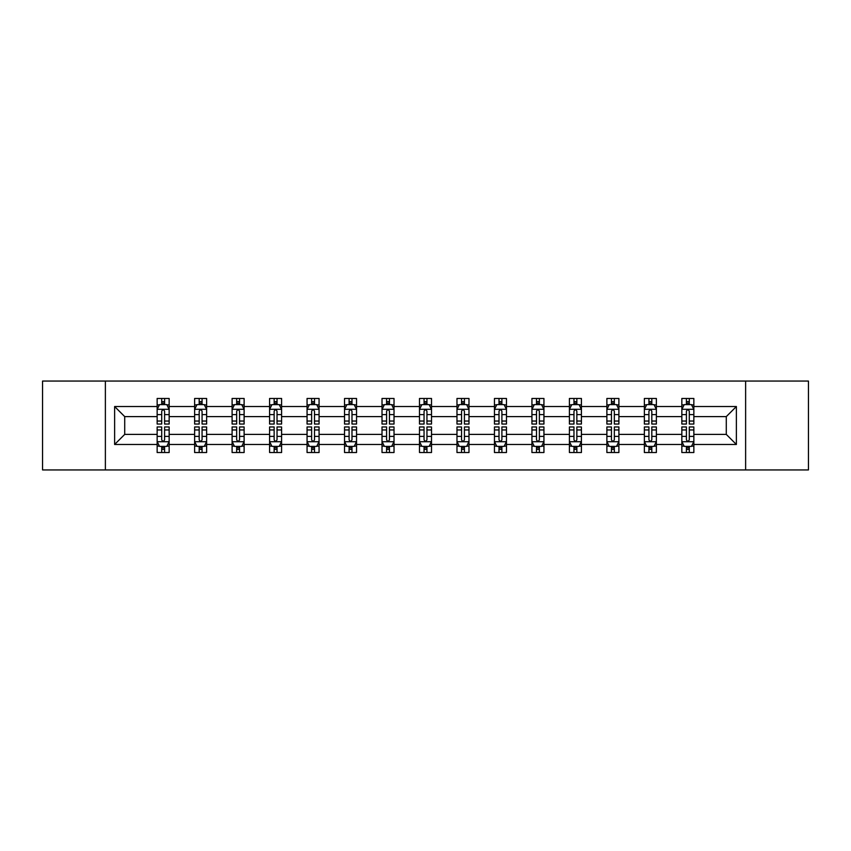<?xml version="1.0" encoding="UTF-8"?>
<svg xmlns="http://www.w3.org/2000/svg" width="851" height="851" viewBox="0 0 851 851"><rect width="100%" height="100%" fill="white"/><g stroke="black" fill="none" stroke-linecap="round" stroke-linejoin="round"><path stroke-width="1.28" d="M745.625 469.943L808.45 469.943L808.45 381.057L745.625 381.057L745.625 469.943L105.375 469.943L105.375 381.057L42.55 381.057L42.55 469.943L105.375 469.943M693.852 444.477L693.852 434.393L726.286 434.393L736.381 444.477L693.852 444.477L693.852 452.53L689.289 452.53L689.289 446.403M745.625 381.057L105.375 381.057M681.842 444.477L656.376 444.477L656.376 434.393L681.842 434.393L681.842 452.53L693.852 452.53L693.852 446.115L691.597 446.115M656.376 444.477L656.376 452.53L651.813 452.53L651.813 446.403M644.367 444.477L618.9 444.477L618.9 434.393L644.367 434.393L644.367 452.53L656.376 452.53L656.376 446.115L654.121 446.115M618.9 444.477L618.9 452.53L614.337 452.53L614.337 446.403M606.88 444.477L581.414 444.477L581.414 434.393L606.88 434.393L606.88 452.53L618.9 452.53L618.9 446.115L616.635 446.115M581.414 444.477L581.414 452.53L576.85 452.53L576.85 446.403M569.404 444.477L543.938 444.477L543.938 434.393L569.404 434.393L569.404 452.53L581.414 452.53L581.414 446.115L579.159 446.115M543.938 444.477L543.938 452.53L539.374 452.53L539.374 446.403M531.928 444.477L506.462 444.477L506.462 434.393L531.928 434.393L531.928 452.53L543.938 452.53L543.938 446.115L541.683 446.115M506.462 444.477L506.462 452.53L501.899 452.53L501.899 446.403M494.452 444.477L468.986 444.477L468.986 434.393L494.452 434.393L494.452 452.53L506.462 452.53L506.462 446.115L504.207 446.115M468.986 444.477L468.986 452.53L464.423 452.53L464.423 446.403M456.976 444.477L431.51 444.477L431.51 434.393L456.976 434.393L456.976 452.53L468.986 452.53L468.986 446.115L466.731 446.115M431.51 444.477L431.51 452.53L426.947 452.53L426.947 446.403M419.49 444.477L394.024 444.477L394.024 434.393L419.49 434.393L419.49 452.53L431.51 452.53L431.51 446.115L429.244 446.115M394.024 444.477L394.024 452.53L389.46 452.53L389.46 446.403M382.014 444.477L356.548 444.477L356.548 434.393L382.014 434.393L382.014 452.53L394.024 452.53L394.024 446.115L391.768 446.115M356.548 444.477L356.548 452.53L351.984 452.53L351.984 446.403M344.538 444.477L319.072 444.477L319.072 434.393L344.538 434.393L344.538 452.53L356.548 452.53L356.548 446.115L354.293 446.115M319.072 444.477L319.072 452.53L314.508 452.53L314.508 446.403M307.062 444.477L281.596 444.477L281.596 434.393L307.062 434.393L307.062 452.53L319.072 452.53L319.072 446.115L316.817 446.115M281.596 444.477L281.596 452.53L277.032 452.53L277.032 446.403M269.586 444.477L244.12 444.477L244.12 434.393L269.586 434.393L269.586 452.53L281.596 452.53L281.596 446.115L279.33 446.115M244.12 444.477L244.12 452.53L239.546 452.53L239.546 446.403M232.1 444.477L206.633 444.477L206.633 434.393L232.1 434.393L232.1 452.53L244.12 452.53L244.12 446.115L241.854 446.115M206.633 444.477L206.633 452.53L202.07 452.53L202.07 446.403M194.624 444.477L169.158 444.477L169.158 434.393L194.624 434.393L194.624 452.53L206.633 452.53L206.633 446.115L204.378 446.115M169.158 444.477L169.158 452.53L164.594 452.53L164.594 446.403M157.148 444.477L114.619 444.477L114.619 406.523L157.148 406.523L157.148 416.607L124.714 416.607L124.714 434.393L157.148 434.393L157.148 452.53L169.158 452.53L169.158 446.115L166.902 446.115M159.403 404.885L157.148 404.885L157.148 398.47L157.148 406.523M161.711 404.597L161.711 398.47L157.148 398.47L169.158 398.47L169.158 406.523L194.624 406.523L194.624 398.47L206.633 398.47L206.633 406.523L232.1 406.523L232.1 398.47L244.12 398.47L244.12 406.523L269.586 406.523L269.586 398.47L281.596 398.47L281.596 406.523L307.062 406.523L307.062 398.47L319.072 398.47L319.072 406.523L344.538 406.523L344.538 398.47L356.548 398.47L356.548 406.523L382.014 406.523L382.014 398.47L394.024 398.47L394.024 406.523L419.49 406.523L419.49 398.47L431.51 398.47L431.51 406.523L456.976 406.523L456.976 398.47L468.986 398.47L468.986 406.523L494.452 406.523L494.452 398.47L506.462 398.47L506.462 406.523L531.928 406.523L531.928 398.47L543.938 398.47L543.938 406.523L569.404 406.523L569.404 398.47L581.414 398.47L581.414 406.523L606.88 406.523L606.88 398.47L618.9 398.47L618.9 406.523L644.367 406.523L644.367 398.47L656.376 398.47L656.376 406.523L681.842 406.523L681.842 398.47L693.852 398.47L693.852 406.523L736.381 406.523L736.381 444.477M681.842 406.523L681.842 416.607L656.376 416.607L656.376 406.523M644.367 406.523L644.367 416.607L618.9 416.607L618.9 406.523M606.88 406.523L606.88 416.607L581.414 416.607L581.414 406.523M569.404 406.523L569.404 416.607L543.938 416.607L543.938 406.523M531.928 406.523L531.928 416.607L506.462 416.607L506.462 406.523M494.452 406.523L494.452 416.607L468.986 416.607L468.986 406.523M456.976 406.523L456.976 416.607L431.51 416.607L431.51 406.523M419.49 406.523L419.49 416.607L394.024 416.607L394.024 406.523M382.014 406.523L382.014 416.607L356.548 416.607L356.548 406.523M344.538 406.523L344.538 416.607L319.072 416.607L319.072 406.523M307.062 406.523L307.062 416.607L281.596 416.607L281.596 406.523M269.586 406.523L269.586 416.607L244.12 416.607L244.12 406.523M232.1 406.523L232.1 416.607L206.633 416.607L206.633 406.523M194.624 406.523L194.624 416.607L169.158 416.607L169.158 406.523M114.619 406.523L124.714 416.607M726.286 434.393L726.286 416.607L693.852 416.607L693.852 406.523M686.406 404.48L689.289 404.48M648.93 404.48L651.813 404.48M611.454 404.48L614.337 404.48M573.968 404.48L576.85 404.48M536.492 404.48L539.374 404.48M499.016 404.48L501.899 404.48M461.54 404.48L464.423 404.48M424.053 404.48L426.947 404.48M386.577 404.48L389.46 404.48M349.101 404.48L351.984 404.48M311.626 404.48L314.508 404.48M274.15 404.48L277.032 404.48M236.663 404.48L239.546 404.48M199.187 404.48L202.07 404.48M161.711 404.48L164.594 404.48M161.711 446.52L164.594 446.52M199.187 446.52L202.07 446.52M236.663 446.52L239.546 446.52M274.15 446.52L277.032 446.52M311.626 446.52L314.508 446.52M349.101 446.52L351.984 446.52M386.577 446.52L389.46 446.52M424.053 446.52L426.947 446.52M461.54 446.52L464.423 446.52M499.016 446.52L501.899 446.52M536.492 446.52L539.374 446.52M573.968 446.52L576.85 446.52M611.454 446.52L614.337 446.52M648.93 446.52L651.813 446.52M686.406 446.52L689.289 446.52M124.714 434.393L114.619 444.477M736.381 406.523L726.286 416.607M164.594 401.598L161.711 401.598M157.148 421.043L157.148 424.053L161.711 424.053L161.711 421.043L157.148 421.043L157.148 416.607M169.158 416.607L169.158 424.053L164.594 424.053L164.594 411.203C163.637 409.352 162.669 409.352 161.711 411.203L161.711 421.043M166.902 404.885L169.158 404.885L169.158 398.47L164.594 398.47L164.594 404.597M169.158 409.405L166.753 404.597L159.552 404.597L157.148 409.405M161.711 449.402L164.594 449.402M169.158 429.957L169.158 426.947L164.594 426.947L164.594 429.957L169.158 429.957L169.158 434.393M157.148 434.393L157.148 426.947L161.711 426.947L161.711 439.797C162.669 441.648 163.637 441.648 164.594 439.797L164.594 429.957M159.403 446.115L157.148 446.115L157.148 452.53L161.711 452.53L161.711 446.403M157.148 441.595L159.552 446.403L166.753 446.403L169.158 441.595M202.07 401.598L199.187 401.598M196.879 404.885L194.624 404.885L194.624 398.47L199.187 398.47L199.187 404.597M194.624 421.043L194.624 424.053L199.187 424.053L199.187 421.043L194.624 421.043L194.624 416.607M206.633 416.607L206.633 424.053L202.07 424.053L202.07 411.203C201.113 409.352 200.155 409.352 199.187 411.203L199.187 421.043M204.378 404.885L206.633 404.885L206.633 398.47L202.07 398.47L202.07 404.597M206.633 409.405L204.229 404.597L197.028 404.597L194.624 409.405M239.546 401.598L236.663 401.598M234.365 404.885L232.1 404.885L232.1 398.47L236.663 398.47L236.663 404.597M232.1 421.043L232.1 424.053L236.663 424.053L236.663 421.043L232.1 421.043L232.1 416.607M244.12 416.607L244.12 424.053L239.546 424.053L239.546 411.203C238.588 409.352 237.631 409.352 236.663 411.203L236.663 421.043M241.854 404.885L244.12 404.885L244.12 398.47L239.546 398.47L239.546 404.597M244.12 409.405L241.716 404.597L234.504 404.597L232.1 409.405M199.187 449.402L202.07 449.402M206.633 429.957L206.633 426.947L202.07 426.947L202.07 429.957L206.633 429.957L206.633 434.393M194.624 434.393L194.624 426.947L199.187 426.947L199.187 439.797C200.145 441.648 201.113 441.648 202.07 439.797L202.07 429.957M196.879 446.115L194.624 446.115L194.624 452.53L199.187 452.53L199.187 446.403M194.624 441.595L197.028 446.403L204.229 446.403L206.633 441.595M236.663 449.402L239.546 449.402M244.12 429.957L244.12 426.947L239.546 426.947L239.546 429.957L244.12 429.957L244.12 434.393M232.1 434.393L232.1 426.947L236.663 426.947L236.663 439.797C237.631 441.648 238.588 441.648 239.546 439.797L239.546 429.957M234.365 446.115L232.1 446.115L232.1 452.53L236.663 452.53L236.663 446.403M232.1 441.595L234.504 446.403L241.716 446.403L244.12 441.595M277.032 401.598L274.15 401.598M271.841 404.885L269.586 404.885L269.586 398.47L274.15 398.47L274.15 404.597M269.586 421.043L269.586 424.053L274.15 424.053L274.15 421.043L269.586 421.043L269.586 416.607M281.596 416.607L281.596 424.053L277.032 424.053L277.032 411.203C276.064 409.352 275.107 409.352 274.15 411.203L274.15 421.043M279.33 404.885L281.596 404.885L281.596 398.47L277.032 398.47L277.032 404.597M281.596 409.405L279.192 404.597L271.98 404.597L269.586 409.405M274.15 449.402L277.032 449.402M281.596 429.957L281.596 426.947L277.032 426.947L277.032 429.957L281.596 429.957L281.596 434.393M269.586 434.393L269.586 426.947L274.15 426.947L274.15 439.797C275.107 441.648 276.064 441.648 277.032 439.797L277.032 429.957M271.841 446.115L269.586 446.115L269.586 452.53L274.15 452.53L274.15 446.403M269.586 441.595L271.98 446.403L279.192 446.403L281.596 441.595M314.508 401.598L311.626 401.598M309.317 404.885L307.062 404.885L307.062 398.47L311.626 398.47L311.626 404.597M307.062 421.043L307.062 424.053L311.626 424.053L311.626 421.043L307.062 421.043L307.062 416.607M319.072 416.607L319.072 424.053L314.508 424.053L314.508 411.203C313.551 409.352 312.583 409.352 311.626 411.203L311.626 421.043M316.817 404.885L319.072 404.885L319.072 398.47L314.508 398.47L314.508 404.597M319.072 409.405L316.668 404.597L309.466 404.597L307.062 409.405M311.626 449.402L314.508 449.402M319.072 429.957L319.072 426.947L314.508 426.947L314.508 429.957L319.072 429.957L319.072 434.393M307.062 434.393L307.062 426.947L311.626 426.947L311.626 439.797C312.583 441.648 313.54 441.648 314.508 439.797L314.508 429.957M309.317 446.115L307.062 446.115L307.062 452.53L311.626 452.53L311.626 446.403M307.062 441.595L309.466 446.403L316.668 446.403L319.072 441.595M351.984 401.598L349.101 401.598M346.793 404.885L344.538 404.885L344.538 398.47L349.101 398.47L349.101 404.597M344.538 421.043L344.538 424.053L349.101 424.053L349.101 421.043L344.538 421.043L344.538 416.607M356.548 416.607L356.548 424.053L351.984 424.053L351.984 411.203C351.027 409.352 350.069 409.352 349.101 411.203L349.101 421.043M354.293 404.885L356.548 404.885L356.548 398.47L351.984 398.47L351.984 404.597M356.548 409.405L354.144 404.597L346.942 404.597L344.538 409.405M349.101 449.402L351.984 449.402M356.548 429.957L356.548 426.947L351.984 426.947L351.984 429.957L356.548 429.957L356.548 434.393M344.538 434.393L344.538 426.947L349.101 426.947L349.101 439.797C350.059 441.648 351.027 441.648 351.984 439.797L351.984 429.957M346.793 446.115L344.538 446.115L344.538 452.53L349.101 452.53L349.101 446.403M344.538 441.595L346.942 446.403L354.144 446.403L356.548 441.595M389.46 401.598L386.577 401.598M384.269 404.885L382.014 404.885L382.014 398.47L386.577 398.47L386.577 404.597M382.014 421.043L382.014 424.053L386.577 424.053L386.577 421.043L382.014 421.043L382.014 416.607M394.024 416.607L394.024 424.053L389.46 424.053L389.46 411.203C388.503 409.352 387.545 409.352 386.577 411.203L386.577 421.043M391.768 404.885L394.024 404.885L394.024 398.47L389.46 398.47L389.46 404.597M394.024 409.405L391.63 404.597L384.418 404.597L382.014 409.405M386.577 449.402L389.46 449.402M394.024 429.957L394.024 426.947L389.46 426.947L389.46 429.957L394.024 429.957L394.024 434.393M382.014 434.393L382.014 426.947L386.577 426.947L386.577 439.797C387.535 441.648 388.503 441.648 389.46 439.797L389.46 429.957M384.269 446.115L382.014 446.115L382.014 452.53L386.577 452.53L386.577 446.403M382.014 441.595L384.418 446.403L391.63 446.403L394.024 441.595M426.947 401.598L424.053 401.598M421.756 404.885L419.49 404.885L419.49 398.47L424.053 398.47L424.053 404.597M419.49 421.043L419.49 424.053L424.053 424.053L424.053 421.043L419.49 421.043L419.49 416.607M431.51 416.607L431.51 424.053L426.947 424.053L426.947 411.203C425.979 409.352 425.021 409.352 424.053 411.203L424.053 421.043M429.244 404.885L431.51 404.885L431.51 398.47L426.947 398.47L426.947 404.597M431.51 409.405L429.106 404.597L421.894 404.597L419.49 409.405M424.053 449.402L426.947 449.402M431.51 429.957L431.51 426.947L426.947 426.947L426.947 429.957L431.51 429.957L431.51 434.393M419.49 434.393L419.49 426.947L424.053 426.947L424.053 439.797C425.021 441.648 425.979 441.648 426.947 439.797L426.947 429.957M421.756 446.115L419.49 446.115L419.49 452.53L424.053 452.53L424.053 446.403M419.49 441.595L421.894 446.403L429.106 446.403L431.51 441.595M464.423 401.598L461.54 401.598M459.232 404.885L456.976 404.885L456.976 398.47L461.54 398.47L461.54 404.597M456.976 421.043L456.976 424.053L461.54 424.053L461.54 421.043L456.976 421.043L456.976 416.607M468.986 416.607L468.986 424.053L464.423 424.053L464.423 411.203C463.465 409.352 462.497 409.352 461.54 411.203L461.54 421.043M466.731 404.885L468.986 404.885L468.986 398.47L464.423 398.47L464.423 404.597M468.986 409.405L466.582 404.597L459.37 404.597L456.976 409.405M461.54 449.402L464.423 449.402M468.986 429.957L468.986 426.947L464.423 426.947L464.423 429.957L468.986 429.957L468.986 434.393M456.976 434.393L456.976 426.947L461.54 426.947L461.54 439.797C462.497 441.648 463.455 441.648 464.423 439.797L464.423 429.957M459.232 446.115L456.976 446.115L456.976 452.53L461.54 452.53L461.54 446.403M456.976 441.595L459.37 446.403L466.582 446.403L468.986 441.595M501.899 401.598L499.016 401.598M496.707 404.885L494.452 404.885L494.452 398.47L499.016 398.47L499.016 404.597M494.452 421.043L494.452 424.053L499.016 424.053L499.016 421.043L494.452 421.043L494.452 416.607M506.462 416.607L506.462 424.053L501.899 424.053L501.899 411.203C500.941 409.352 499.973 409.352 499.016 411.203L499.016 421.043M504.207 404.885L506.462 404.885L506.462 398.47L501.899 398.47L501.899 404.597M506.462 409.405L504.058 404.597L496.856 404.597L494.452 409.405M539.374 401.598L536.492 401.598M534.183 404.885L531.928 404.885L531.928 398.47L536.492 398.47L536.492 404.597M531.928 421.043L531.928 424.053L536.492 424.053L536.492 421.043L531.928 421.043L531.928 416.607M543.938 416.607L543.938 424.053L539.374 424.053L539.374 411.203C538.417 409.352 537.46 409.352 536.492 411.203L536.492 421.043M541.683 404.885L543.938 404.885L543.938 398.47L539.374 398.47L539.374 404.597M543.938 409.405L541.534 404.597L534.332 404.597L531.928 409.405M576.85 401.598L573.968 401.598M571.67 404.885L569.404 404.885L569.404 398.47L573.968 398.47L573.968 404.597M569.404 421.043L569.404 424.053L573.968 424.053L573.968 421.043L569.404 421.043L569.404 416.607M581.414 416.607L581.414 424.053L576.85 424.053L576.85 411.203C575.893 409.352 574.936 409.352 573.968 411.203L573.968 421.043M579.159 404.885L581.414 404.885L581.414 398.47L576.85 398.47L576.85 404.597M581.414 409.405L579.02 404.597L571.808 404.597L569.404 409.405M614.337 401.598L611.454 401.598M609.146 404.885L606.88 404.885L606.88 398.47L611.454 398.47L611.454 404.597M606.88 421.043L606.88 424.053L611.454 424.053L611.454 421.043L606.88 421.043L606.88 416.607M618.9 416.607L618.9 424.053L614.337 424.053L614.337 411.203C613.369 409.352 612.412 409.352 611.454 411.203L611.454 421.043M616.635 404.885L618.9 404.885L618.9 398.47L614.337 398.47L614.337 404.597M618.9 409.405L616.496 404.597L609.284 404.597L606.88 409.405M651.813 401.598L648.93 401.598M646.622 404.885L644.367 404.885L644.367 398.47L648.93 398.47L648.93 404.597M644.367 421.043L644.367 424.053L648.93 424.053L648.93 421.043L644.367 421.043L644.367 416.607M656.376 416.607L656.376 424.053L651.813 424.053L651.813 411.203C650.855 409.352 649.887 409.352 648.93 411.203L648.93 421.043M654.121 404.885L656.376 404.885L656.376 398.47L651.813 398.47L651.813 404.597M656.376 409.405L653.972 404.597L646.771 404.597L644.367 409.405M689.289 401.598L686.406 401.598M684.098 404.885L681.842 404.885L681.842 398.47L686.406 398.47L686.406 404.597M681.842 421.043L681.842 424.053L686.406 424.053L686.406 421.043L681.842 421.043L681.842 416.607M693.852 416.607L693.852 424.053L689.289 424.053L689.289 411.203C688.331 409.352 687.363 409.352 686.406 411.203L686.406 421.043M691.597 404.885L693.852 404.885L693.852 398.47L689.289 398.47L689.289 404.597M693.852 409.405L691.448 404.597L684.247 404.597L681.842 409.405M499.016 449.402L501.899 449.402M506.462 429.957L506.462 426.947L501.899 426.947L501.899 429.957L506.462 429.957L506.462 434.393M494.452 434.393L494.452 426.947L499.016 426.947L499.016 439.797C499.973 441.648 500.931 441.648 501.899 439.797L501.899 429.957M496.707 446.115L494.452 446.115L494.452 452.53L499.016 452.53L499.016 446.403M494.452 441.595L496.856 446.403L504.058 446.403L506.462 441.595M536.492 449.402L539.374 449.402M543.938 429.957L543.938 426.947L539.374 426.947L539.374 429.957L543.938 429.957L543.938 434.393M531.928 434.393L531.928 426.947L536.492 426.947L536.492 439.797C537.449 441.648 538.417 441.648 539.374 439.797L539.374 429.957M534.183 446.115L531.928 446.115L531.928 452.53L536.492 452.53L536.492 446.403M531.928 441.595L534.332 446.403L541.534 446.403L543.938 441.595M573.968 449.402L576.85 449.402M581.414 429.957L581.414 426.947L576.85 426.947L576.85 429.957L581.414 429.957L581.414 434.393M569.404 434.393L569.404 426.947L573.968 426.947L573.968 439.797C574.936 441.648 575.893 441.648 576.85 439.797L576.85 429.957M571.67 446.115L569.404 446.115L569.404 452.53L573.968 452.53L573.968 446.403M569.404 441.595L571.808 446.403L579.02 446.403L581.414 441.595M611.454 449.402L614.337 449.402M618.9 429.957L618.9 426.947L614.337 426.947L614.337 429.957L618.9 429.957L618.9 434.393M606.88 434.393L606.88 426.947L611.454 426.947L611.454 439.797C612.412 441.648 613.369 441.648 614.337 439.797L614.337 429.957M609.146 446.115L606.88 446.115L606.88 452.53L611.454 452.53L611.454 446.403M606.88 441.595L609.284 446.403L616.496 446.403L618.9 441.595M648.93 449.402L651.813 449.402M656.376 429.957L656.376 426.947L651.813 426.947L651.813 429.957L656.376 429.957L656.376 434.393M644.367 434.393L644.367 426.947L648.93 426.947L648.93 439.797C649.887 441.648 650.845 441.648 651.813 439.797L651.813 429.957M646.622 446.115L644.367 446.115L644.367 452.53L648.93 452.53L648.93 446.403M644.367 441.595L646.771 446.403L653.972 446.403L656.376 441.595M686.406 449.402L689.289 449.402M693.852 429.957L693.852 426.947L689.289 426.947L689.289 429.957L693.852 429.957L693.852 434.393M681.842 434.393L681.842 426.947L686.406 426.947L686.406 439.797C687.363 441.648 688.331 441.648 689.289 439.797L689.289 429.957M684.098 446.115L681.842 446.115L681.842 452.53L686.406 452.53L686.406 446.403M681.842 441.595L684.247 446.403L691.448 446.403L693.852 441.595M169.094 409.288L157.212 409.288M169.158 421.043L164.594 421.043M161.711 414.607L157.148 414.607M169.158 414.607L164.594 414.607M164.594 403.129L161.711 403.129M157.212 441.712L169.094 441.712M157.148 429.957L161.711 429.957M164.594 436.393L169.158 436.393M157.148 436.393L161.711 436.393M161.711 447.871L164.594 447.871M206.58 409.288L194.688 409.288M206.633 421.043L202.07 421.043M199.187 414.607L194.624 414.607M206.633 414.607L202.07 414.607M202.07 403.129L199.187 403.129M244.056 409.288L232.163 409.288M244.12 421.043L239.546 421.043M236.663 414.607L232.1 414.607M244.12 414.607L239.546 414.607M239.546 403.129L236.663 403.129M194.688 441.712L206.58 441.712M194.624 429.957L199.187 429.957M202.07 436.393L206.633 436.393M194.624 436.393L199.187 436.393M199.187 447.871L202.07 447.871M232.163 441.712L244.056 441.712M232.1 429.957L236.663 429.957M239.546 436.393L244.12 436.393M232.1 436.393L236.663 436.393M236.663 447.871L239.546 447.871M281.532 409.288L269.639 409.288M281.596 421.043L277.032 421.043M274.15 414.607L269.586 414.607M281.596 414.607L277.032 414.607M277.032 403.129L274.15 403.129M269.639 441.712L281.532 441.712M269.586 429.957L274.15 429.957M277.032 436.393L281.596 436.393M269.586 436.393L274.15 436.393M274.15 447.871L277.032 447.871M319.008 409.288L307.115 409.288M319.072 421.043L314.508 421.043M311.626 414.607L307.062 414.607M319.072 414.607L314.508 414.607M314.508 403.129L311.626 403.129M307.115 441.712L319.008 441.712M307.062 429.957L311.626 429.957M314.508 436.393L319.072 436.393M307.062 436.393L311.626 436.393M311.626 447.871L314.508 447.871M356.495 409.288L344.602 409.288M356.548 421.043L351.984 421.043M349.101 414.607L344.538 414.607M356.548 414.607L351.984 414.607M351.984 403.129L349.101 403.129M344.602 441.712L356.495 441.712M344.538 429.957L349.101 429.957M351.984 436.393L356.548 436.393M344.538 436.393L349.101 436.393M349.101 447.871L351.984 447.871M393.97 409.288L382.078 409.288M394.024 421.043L389.46 421.043M386.577 414.607L382.014 414.607M394.024 414.607L389.46 414.607M389.46 403.129L386.577 403.129M382.078 441.712L393.97 441.712M382.014 429.957L386.577 429.957M389.46 436.393L394.024 436.393M382.014 436.393L386.577 436.393M386.577 447.871L389.46 447.871M431.446 409.288L419.554 409.288M431.51 421.043L426.947 421.043M424.053 414.607L419.49 414.607M431.51 414.607L426.947 414.607M426.947 403.129L424.053 403.129M419.554 441.712L431.446 441.712M419.49 429.957L424.053 429.957M426.947 436.393L431.51 436.393M419.49 436.393L424.053 436.393M424.053 447.871L426.947 447.871M468.922 409.288L457.03 409.288M468.986 421.043L464.423 421.043M461.54 414.607L456.976 414.607M468.986 414.607L464.423 414.607M464.423 403.129L461.54 403.129M457.03 441.712L468.922 441.712M456.976 429.957L461.54 429.957M464.423 436.393L468.986 436.393M456.976 436.393L461.54 436.393M461.54 447.871L464.423 447.871M506.398 409.288L494.505 409.288M506.462 421.043L501.899 421.043M499.016 414.607L494.452 414.607M506.462 414.607L501.899 414.607M501.899 403.129L499.016 403.129M543.885 409.288L531.992 409.288M543.938 421.043L539.374 421.043M536.492 414.607L531.928 414.607M543.938 414.607L539.374 414.607M539.374 403.129L536.492 403.129M581.361 409.288L569.468 409.288M581.414 421.043L576.85 421.043M573.968 414.607L569.404 414.607M581.414 414.607L576.85 414.607M576.85 403.129L573.968 403.129M618.837 409.288L606.944 409.288M618.9 421.043L614.337 421.043M611.454 414.607L606.88 414.607M618.9 414.607L614.337 414.607M614.337 403.129L611.454 403.129M656.312 409.288L644.42 409.288M656.376 421.043L651.813 421.043M648.93 414.607L644.367 414.607M656.376 414.607L651.813 414.607M651.813 403.129L648.93 403.129M693.788 409.288L681.906 409.288M693.852 421.043L689.289 421.043M686.406 414.607L681.842 414.607M693.852 414.607L689.289 414.607M689.289 403.129L686.406 403.129M494.505 441.712L506.398 441.712M494.452 429.957L499.016 429.957M501.899 436.393L506.462 436.393M494.452 436.393L499.016 436.393M499.016 447.871L501.899 447.871M531.992 441.712L543.885 441.712M531.928 429.957L536.492 429.957M539.374 436.393L543.938 436.393M531.928 436.393L536.492 436.393M536.492 447.871L539.374 447.871M569.468 441.712L581.361 441.712M569.404 429.957L573.968 429.957M576.85 436.393L581.414 436.393M569.404 436.393L573.968 436.393M573.968 447.871L576.85 447.871M606.944 441.712L618.837 441.712M606.88 429.957L611.454 429.957M614.337 436.393L618.9 436.393M606.88 436.393L611.454 436.393M611.454 447.871L614.337 447.871M644.42 441.712L656.312 441.712M644.367 429.957L648.93 429.957M651.813 436.393L656.376 436.393M644.367 436.393L648.93 436.393M648.93 447.871L651.813 447.871M681.906 441.712L693.788 441.712M681.842 429.957L686.406 429.957M689.289 436.393L693.852 436.393M681.842 436.393L686.406 436.393M686.406 447.871L689.289 447.871"/></g></svg>
